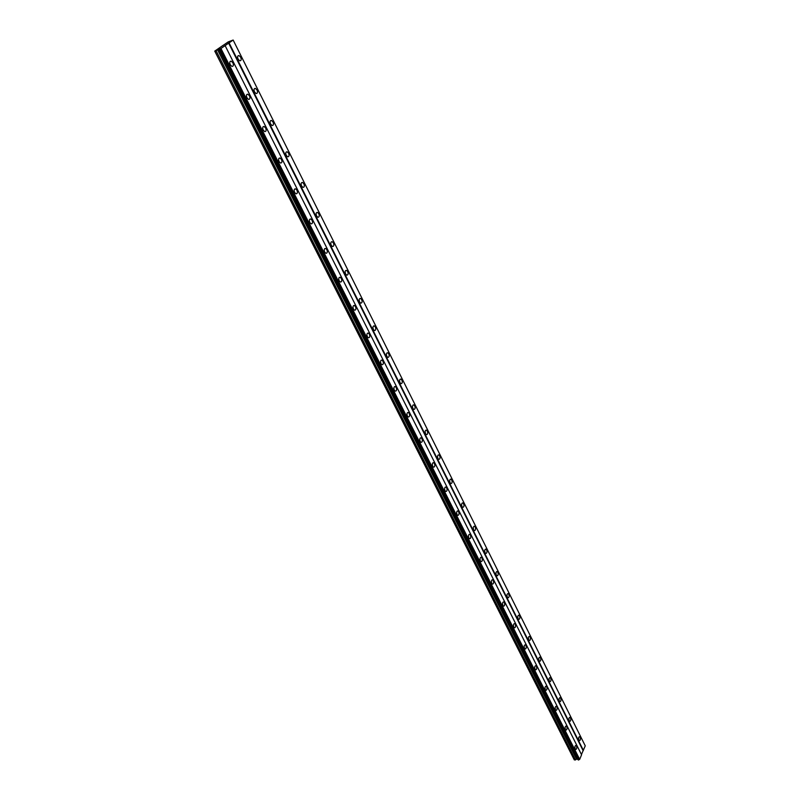 <?xml version="1.0" encoding="UTF-8"?>
<svg xmlns="http://www.w3.org/2000/svg" width="800" height="800" viewBox="0 0 800 800"><rect width="100%" height="100%" fill="white"/><g stroke="black" fill="none" stroke-linecap="round" stroke-linejoin="round"><path stroke-width="1.2" d="M232.91 62.83L231.17 61.15C229.68 61.22 229.36 62.43 230.22 64.76L231.95 66.44C233.44 66.36 233.75 65.16 232.91 62.83M230.57 65.35L229.76 63.33M576.48 745.92L575.97 745.38C574.91 745.69 574.66 746.88 575.22 748.93L575.72 749.48C576.78 749.16 577.04 747.98 576.48 745.92M566.74 726.56L566.21 725.99C565.13 726.29 564.87 727.48 565.44 729.55L565.97 730.11C567.05 729.81 567.3 728.62 566.74 726.56M556.82 706.84L556.27 706.25C555.17 706.54 554.91 707.73 555.49 709.81L556.04 710.39C557.13 710.1 557.39 708.91 556.82 706.84M546.72 686.75L546.14 686.14C545.03 686.43 544.77 687.62 545.35 689.71L545.92 690.31C547.04 690.03 547.3 688.84 546.72 686.75M536.43 666.3L535.83 665.67C534.7 665.94 534.43 667.13 535.03 669.23L535.62 669.86C536.75 669.59 537.02 668.4 536.43 666.3M525.95 645.46L525.33 644.8C524.18 645.07 523.91 646.26 524.51 648.37L525.13 649.03C526.28 648.76 526.55 647.57 525.95 645.46M515.27 624.23L514.62 623.55C513.46 623.8 513.18 624.99 513.79 627.12L514.44 627.8C515.6 627.54 515.88 626.35 515.27 624.23M504.39 602.59L503.71 601.89C502.53 602.13 502.25 603.32 502.87 605.46L503.54 606.16C504.72 605.92 505.01 604.73 504.39 602.59M493.3 580.54L492.59 579.81C491.39 580.04 491.11 581.23 491.73 583.38L492.44 584.11C493.64 583.88 493.92 582.69 493.3 580.54M481.99 558.06L481.25 557.29C480.04 557.52 479.75 558.71 480.38 560.87L481.12 561.63C482.34 561.41 482.63 560.22 481.99 558.06M470.46 535.14L469.69 534.34C468.46 534.56 468.16 535.75 468.81 537.92L469.58 538.71C470.81 538.5 471.11 537.31 470.46 535.14M458.7 511.76L457.9 510.93C456.65 511.14 456.35 512.33 457.01 514.51L457.81 515.34C459.06 515.13 459.36 513.94 458.7 511.76M446.71 487.92L445.87 487.05C444.6 487.25 444.3 488.44 444.97 490.63L445.81 491.5C447.08 491.3 447.38 490.11 446.71 487.92M434.47 463.59L433.6 462.69C432.31 462.88 432 464.07 432.68 466.27L433.56 467.17C434.85 466.98 435.15 465.79 434.47 463.59M421.99 438.77L421.07 437.83C419.76 438 419.46 439.2 420.15 441.41L421.06 442.35C422.37 442.17 422.68 440.98 421.99 438.77M409.25 413.43L408.28 412.45C406.96 412.62 406.65 413.81 407.35 416.04L408.31 417.01C409.63 416.84 409.95 415.65 409.25 413.43M396.24 387.57L395.23 386.54C393.89 386.7 393.57 387.9 394.29 390.13L395.29 391.15C396.63 390.99 396.95 389.8 396.24 387.57M382.95 361.16L381.89 360.09C380.54 360.24 380.22 361.43 380.95 363.68L382 364.74C383.36 364.59 383.68 363.4 382.95 361.16M369.39 334.18L368.28 333.07C366.9 333.21 366.59 334.41 367.32 336.66L368.43 337.77C369.8 337.63 370.12 336.43 369.39 334.18M355.53 306.63L354.36 305.47C352.98 305.6 352.66 306.79 353.4 309.06L354.57 310.22C355.95 310.09 356.27 308.89 355.53 306.63M341.37 278.48L340.15 277.26C338.74 277.38 338.42 278.58 339.18 280.85L340.4 282.06C341.8 281.94 342.13 280.75 341.37 278.48M326.9 249.7L325.61 248.43C324.2 248.55 323.87 249.74 324.65 252.03L325.93 253.29C327.34 253.18 327.67 251.98 326.9 249.7M312.1 220.29L310.75 218.96C309.32 219.07 309 220.26 309.79 222.56L311.13 223.88C312.56 223.78 312.89 222.58 312.1 220.29M296.98 190.22L295.56 188.82C294.11 188.92 293.79 190.12 294.59 192.42L296 193.81C297.45 193.71 297.77 192.51 296.98 190.22M294.65 192.54L294.15 190.95M281.51 159.46L280.01 158C278.56 158.09 278.24 159.29 279.05 161.6L280.54 163.05C281.99 162.96 282.31 161.76 281.51 159.46M279.18 161.84L278.6 160.12M265.68 127.99L264.11 126.46C262.64 126.55 262.32 127.75 263.15 130.06L264.71 131.59C266.18 131.5 266.5 130.3 265.68 127.99M263.35 130.42L262.69 128.59M249.48 95.79L247.83 94.19C246.35 94.27 246.04 95.47 246.87 97.79L248.52 99.39C250 99.31 250.32 98.11 249.48 95.79M247.15 98.27L246.42 96.34M240.71 57.24L238.98 55.56C237.53 55.64 237.22 56.83 238.06 59.14L239.78 60.81C241.24 60.73 241.54 59.54 240.71 57.24M238.36 59.65L237.63 57.82M580.15 737.17L579.64 736.62C578.59 736.93 578.35 738.11 578.9 740.14L579.41 740.69C580.45 740.38 580.7 739.21 580.15 737.17M570.5 717.86L569.97 717.29C568.91 717.59 568.66 718.76 569.23 720.81L569.75 721.38C570.81 721.08 571.06 719.9 570.5 717.86M560.69 698.19L560.13 697.6C559.06 697.89 558.8 699.06 559.37 701.12L559.92 701.71C561 701.42 561.25 700.25 560.69 698.19M550.69 678.16L550.11 677.55C549.02 677.83 548.76 679.01 549.34 681.08L549.91 681.69C551.01 681.41 551.27 680.23 550.69 678.16M540.51 657.77L539.91 657.13C538.8 657.41 538.54 658.58 539.12 660.66L539.72 661.3C540.83 661.03 541.09 659.85 540.51 657.77M530.14 637L529.51 636.34C528.39 636.6 528.12 637.78 528.72 639.87L529.34 640.53C530.46 640.26 530.73 639.09 530.14 637M519.57 615.84L518.92 615.15C517.78 615.4 517.51 616.58 518.11 618.68L518.76 619.37C519.9 619.11 520.17 617.94 519.57 615.84M508.81 594.27L508.13 593.56C506.97 593.8 506.7 594.98 507.31 597.1L507.98 597.81C509.14 597.56 509.42 596.38 508.81 594.27M497.84 572.3L497.13 571.56C495.95 571.79 495.67 572.97 496.3 575.09L497 575.83C498.18 575.6 498.46 574.42 497.84 572.3M486.65 549.9L485.92 549.13C484.72 549.35 484.44 550.53 485.07 552.67L485.81 553.43C487 553.21 487.28 552.03 486.65 549.9M475.25 527.06L474.49 526.26C473.27 526.47 472.99 527.65 473.63 529.8L474.39 530.6C475.61 530.38 475.89 529.2 475.25 527.06M463.63 503.77L462.83 502.94C461.6 503.15 461.31 504.33 461.96 506.48L462.76 507.32C463.99 507.11 464.28 505.93 463.63 503.77M451.77 480.03L450.93 479.16C449.69 479.35 449.39 480.54 450.06 482.7L450.89 483.57C452.14 483.37 452.43 482.19 451.77 480.03M439.68 455.8L438.8 454.9C437.54 455.08 437.24 456.27 437.91 458.44L438.79 459.34C440.05 459.16 440.35 457.98 439.68 455.8M427.34 431.09L426.42 430.14C425.14 430.32 424.84 431.5 425.52 433.69L426.44 434.63C427.72 434.45 428.02 433.27 427.34 431.09M414.75 405.86L413.79 404.88C412.49 405.05 412.19 406.23 412.88 408.43L413.84 409.41C415.14 409.24 415.44 408.06 414.75 405.86M401.9 380.12L400.89 379.09C399.58 379.25 399.27 380.43 399.98 382.64L400.98 383.66C402.29 383.51 402.6 382.32 401.9 380.12M388.77 353.83L387.72 352.77C386.39 352.91 386.09 354.1 386.8 356.32L387.85 357.38C389.18 357.23 389.49 356.05 388.77 353.83M375.38 327L374.27 325.88C372.93 326.02 372.62 327.2 373.34 329.43L374.45 330.55C375.79 330.41 376.1 329.22 375.38 327M361.69 299.58L360.53 298.42C359.17 298.55 358.86 299.74 359.6 301.97L360.76 303.13C362.12 303 362.43 301.82 361.69 299.58M347.71 271.58L346.5 270.36C345.12 270.49 344.81 271.67 345.56 273.92L346.77 275.13C348.15 275.01 348.46 273.83 347.71 271.58M333.43 242.97L332.15 241.69C330.76 241.81 330.45 242.99 331.21 245.25L332.49 246.52C333.87 246.4 334.19 245.22 333.43 242.97M318.83 213.72L317.48 212.39C316.08 212.5 315.77 213.68 316.55 215.95L317.88 217.27C319.28 217.17 319.6 215.98 318.83 213.72M303.9 183.82L302.49 182.43C301.08 182.53 300.76 183.71 301.55 185.99L302.96 187.38C304.37 187.28 304.68 186.09 303.9 183.82M301.15 184.67L301.56 186.01M288.64 153.25L287.15 151.79C285.73 151.88 285.42 153.07 286.22 155.35L287.7 156.81C289.12 156.71 289.43 155.53 288.64 153.25M286.3 155.51L285.79 153.99M273.02 121.97L271.47 120.45C270.03 120.53 269.72 121.72 270.53 124.01L272.09 125.54C273.52 125.45 273.84 124.26 273.02 121.97M270.69 124.29L270.1 122.66M257.05 89.98L255.41 88.38C253.97 88.46 253.66 89.65 254.49 91.95L256.12 93.55C257.57 93.47 257.88 92.28 257.05 89.98M254.71 92.35L254.05 90.61M223.3 45.21L214.75 51.11L220.96 48.49L233.15 40.05L228.22 41.88L223.33 45.26M310.74 218.95L309.77 219.24M225.11 45.62L581.57 754.78L579.68 759.36L578.18 759.88L219.06 49.39M577.98 759.48L576.5 759.05L575.49 759.97L574.23 759.75L214.75 51.11M233.15 40.05L585.25 745.86L581.44 754.51M340.14 277.26L339.23 277.49M354.33 305.46L353.49 305.67M579.68 759.36L220.96 48.49M228.63 43.1L583.07 750.58M583.39 750.38L229.08 42.87M574.38 759.95L214.83 51.13M216.04 50.64L575.49 759.97M217.57 49.78L576.5 759.05M218.73 49.31L577.55 759.06M345.36 273.45L345.18 272.74M331.09 244.97L330.81 243.98M316.49 215.83L316.13 214.63M579.51 759.46L220.71 48.62M353.19 308.53L353.01 307.79M339.04 280.53L338.77 279.49M324.57 251.86L324.22 250.6M309.78 222.54L309.35 221.1M218.89 49.35L577.85 759.45M578.82 759.89L219.76 49.11M578.64 760L219.51 49.24M219.11 49.4L578.27 760M230.01 61.61L231.17 61.15M492.08 579.85L492.59 579.81M480.72 557.34L481.25 557.29M469.13 534.4L469.69 534.34M457.3 511L457.9 510.93M445.24 487.13L445.87 487.05M432.94 462.78L433.6 462.69M420.38 437.94L421.07 437.83M407.55 412.58L408.28 412.45M394.46 386.69L395.23 386.54M381.1 360.25L381.89 360.09M367.44 333.25L368.28 333.07M324.66 248.69L325.61 248.43M294.53 189.14L295.56 188.82M278.95 158.34L280.01 158M263.01 126.84L264.11 126.46M246.7 94.6L247.83 94.19M237.86 56.01L238.98 55.56M496.63 571.6L497.13 571.56M485.39 549.18L485.92 549.13M473.93 526.32L474.49 526.26M462.24 503.01L462.83 502.94M450.32 479.24L450.93 479.16M438.16 454.99L438.8 454.9M425.74 430.25L426.42 430.14M413.08 405.01L413.79 404.88M400.14 379.24L400.89 379.09M386.94 352.93L387.72 352.77M373.45 326.06L374.27 325.88M359.68 298.62L360.53 298.42M345.61 270.59L346.5 270.36M331.22 241.94L332.15 241.69M316.52 212.67L317.48 212.39M301.49 182.74L302.49 182.43M286.12 152.13L287.15 151.79M270.4 120.82L271.47 120.45M254.32 88.79L255.41 88.38"/></g></svg>
